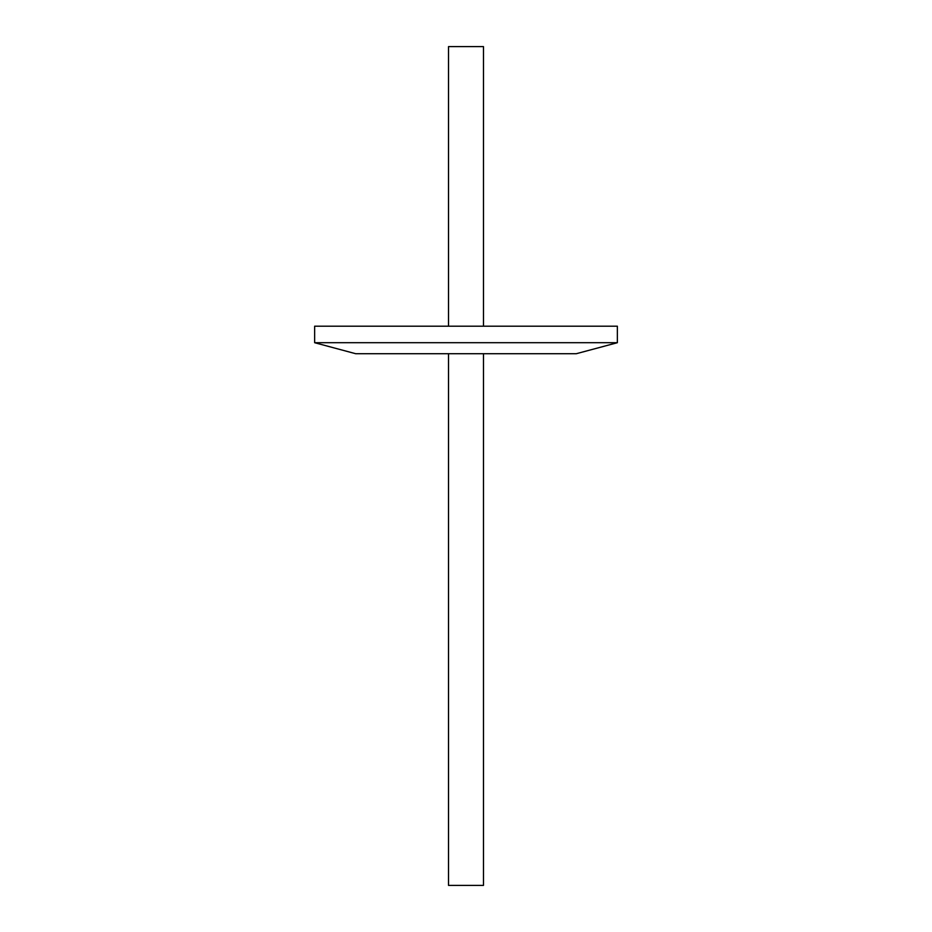 <?xml version="1.0" encoding="UTF-8"?>
<svg xmlns="http://www.w3.org/2000/svg" width="932" height="932" viewBox="0 0 932 932"><rect width="100%" height="100%" fill="white"/><g stroke="black" fill="none" stroke-linecap="round" stroke-linejoin="round"><path stroke-width="1.4" d="M617.357 342.708L314.643 342.708L314.643 326.2L617.357 326.2L617.357 342.708L576.279 353.717L355.721 353.717L314.643 342.708M483.475 353.717L483.475 885.4L448.525 885.4L448.525 353.717M483.475 326.2L483.475 46.6L448.525 46.6L448.525 326.2"/></g></svg>
